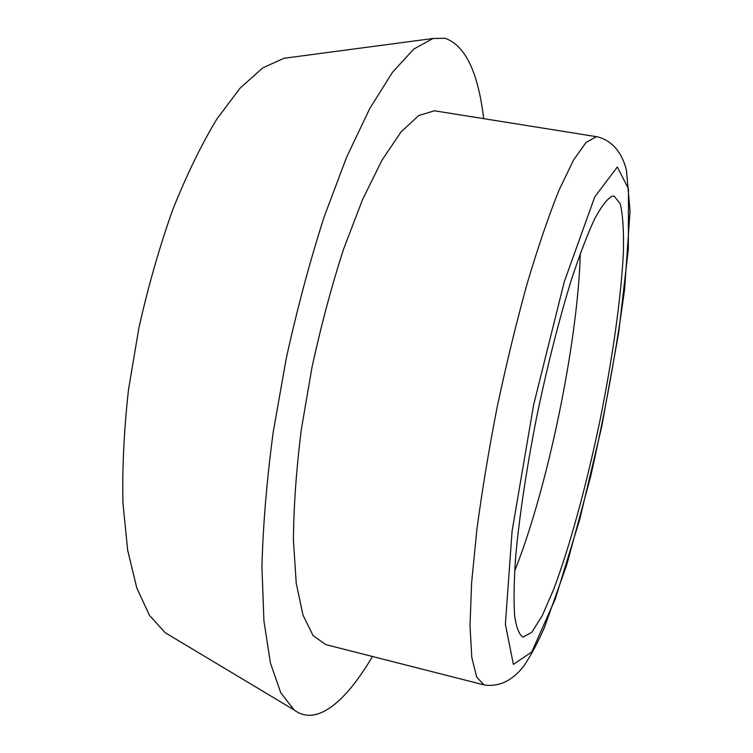 <?xml version="1.0" encoding="UTF-8"?>
<svg xmlns="http://www.w3.org/2000/svg" width="753" height="753" viewBox="0 0 753 753"><rect width="100%" height="100%" fill="white"/><g stroke="black" fill="none" stroke-linecap="round" stroke-linejoin="round"><path stroke-width="1.13" d="M597.364 136.82L436.025 111.039L434.17 110.842L418.696 115.557L401.095 131.869L382.063 160.078L362.504 199.705L343.519 249.309C331.48 286.592 320.938 326.105 311.893 367.831L301.285 429.747C296.277 470.088 293.661 506.976 293.435 540.419L296.23 583.217L303.007 615.182L313.097 635.598L325.72 644.587L484.057 684.901C499.597 687.376 513.094 679.874 523.843 666C530.79 655.731 537.642 642.921 544.4 627.569L566.755 564.806L590.399 477.534C605.026 412.832 616.434 350.004 624.623 289.067L630.035 211.038L626.449 170.15C622.053 152.944 612.613 140.707 597.364 136.82L596.207 136.735L586.003 142.496L573.485 160.182L559.055 190.095C548.673 215.942 538.047 247.069 527.185 283.476C516.454 322.265 506.505 363.21 497.328 406.309C488.885 449.475 482.052 490.711 476.828 530.008L471.613 582.822L470.004 625.847L471.811 657.473L476.668 677.079L484.057 684.901M612.151 196.241C607.285 198.726 601.487 206.19 594.766 218.643C587.594 234.014 579.923 254.015 571.743 278.648C559.347 318.434 546.96 367.219 536.447 418.179C526.432 469.091 519.212 517.48 515.664 556.683C513.96 580.911 513.612 600.518 514.628 615.512C516.351 627.625 519.146 634.826 523.015 637.113L531.722 632.398L542.235 615.69L553.822 588.987C569.861 546.207 586.295 485.713 599.454 423.007C612.245 360.216 621.14 298.169 623.38 252.537C623.908 231.331 622.882 215.123 620.312 203.922L614.184 196.128L612.151 196.241M514.628 571.056C547.487 489.309 578.04 341.533 580.29 253.45M291.195 57.322L283.9 58.292L262.759 67.892L240.122 88.11L216.836 119.068C201.277 144.83 186.518 175.204 172.55 210.191C159.401 247.285 148.19 286.479 138.919 327.79L128.518 389.565C123.991 430.208 122.137 468.178 122.965 503.456L127.681 550.302L136.782 587.952L149.546 615.493L165.152 632.689L171.458 636.473M483.661 118.654C478.183 72.288 465.335 45.5 445.127 38.281L432.947 38.497L413.83 49.02L392.539 72.232L369.789 108.488L346.587 157.264L324.091 217.033C309.822 261.555 297.219 308.626 286.281 358.259L273.198 432.194C266.76 480.63 263.013 525.453 261.94 566.689L263.908 620.67L270.402 662.969L280.747 692.722L294.122 709.957C316.533 726.833 345.702 701.984 372.462 656.484M617.309 167.015L628.491 188.805L628.35 249.064L618.665 332.807L601.694 426.81L579.735 519.382L555.347 598.833L531.759 651.976L513.367 664.362L505.376 624.199L512.087 531.11L533.642 404.775L564.279 281.707L594.738 196.947L617.309 167.015M165.152 632.689L294.122 709.957M283.9 58.292L432.947 38.497"/></g></svg>
